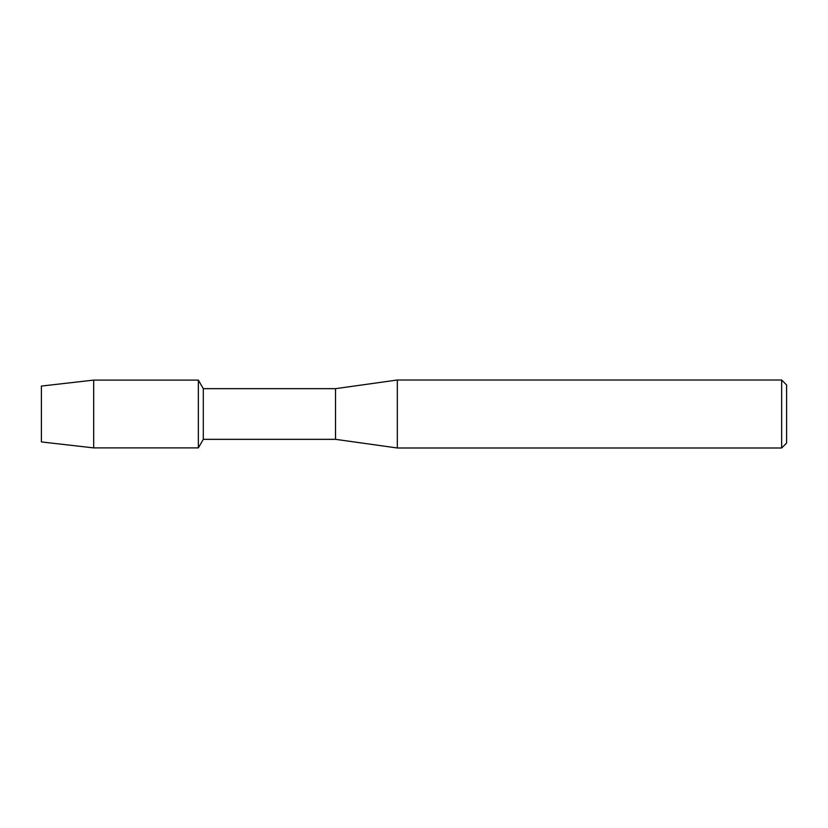 <?xml version="1.0" encoding="UTF-8"?>
<svg xmlns="http://www.w3.org/2000/svg" width="828" height="828" viewBox="0 0 828 828"><rect width="100%" height="100%" fill="white"/><g stroke="black" fill="none" stroke-linecap="round" stroke-linejoin="round"><path stroke-width="1.24" d="M41.4 441.935L41.4 386.065L93.678 380.104L198.347 380.104L203.295 388.663L335.526 388.663L397.316 380.011L781.653 380.011L786.6 384.958L786.6 443.042L781.653 447.989L397.316 447.989L335.526 439.337L203.295 439.337L198.347 447.896L198.347 380.104L198.347 447.896L93.678 447.896L41.4 441.935L41.4 386.065M203.295 439.337L203.295 388.663M335.526 439.337L335.526 388.663M397.316 447.989L397.316 380.011M781.653 447.989L781.653 380.011M93.678 447.896L93.678 380.104"/></g></svg>
